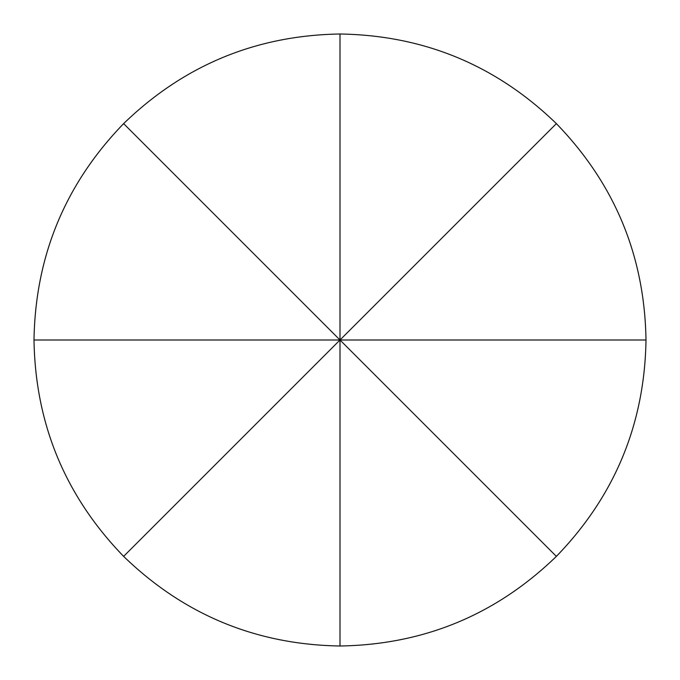 <?xml version="1.0" encoding="UTF-8"?>
<svg xmlns="http://www.w3.org/2000/svg" width="680" height="680" viewBox="0 0 680 680"><rect width="100%" height="100%" fill="white"/><g stroke="black" fill="none" stroke-linecap="round" stroke-linejoin="round"><path stroke-width="1.02" d="M556.376 123.624C614.779 183.931 644.657 256.054 646 340C644.657 423.946 614.779 496.068 556.376 556.376C496.068 614.779 423.946 644.657 340 646C256.054 644.657 183.931 614.779 123.624 556.376L340 340L34 340C35.343 256.054 65.221 183.931 123.624 123.624C183.931 65.221 256.054 35.343 340 34C423.946 35.343 496.068 65.221 556.376 123.624L340 340L646 340M123.624 556.376C65.221 496.068 35.343 423.946 34 340M340 646L340 340L123.624 123.624M340 34L340 340L556.376 556.376"/></g></svg>
